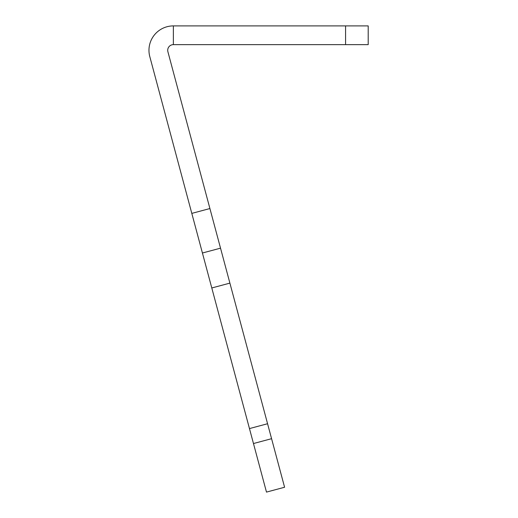 <?xml version="1.0" encoding="UTF-8"?>
<svg xmlns="http://www.w3.org/2000/svg" width="518" height="518" viewBox="0 0 518 518"><rect width="100%" height="100%" fill="white"/><g stroke="black" fill="none" stroke-linecap="round" stroke-linejoin="round"><path stroke-width="0.78" d="M173.368 25.9L368.201 25.9L368.201 44.639L173.368 44.639A5.659 5.659 0 0 0 167.903 51.761L284.589 487.25L266.485 492.1L149.799 56.611A24.398 24.398 0 0 1 173.368 25.9L173.368 44.639M345.571 25.9L345.571 44.639M253.47 443.537L271.574 438.688M249.469 428.58L267.566 423.73M211.791 287.969L229.895 283.119M191.802 213.39L209.907 208.54M220.526 248.161L202.421 253.011"/></g></svg>
